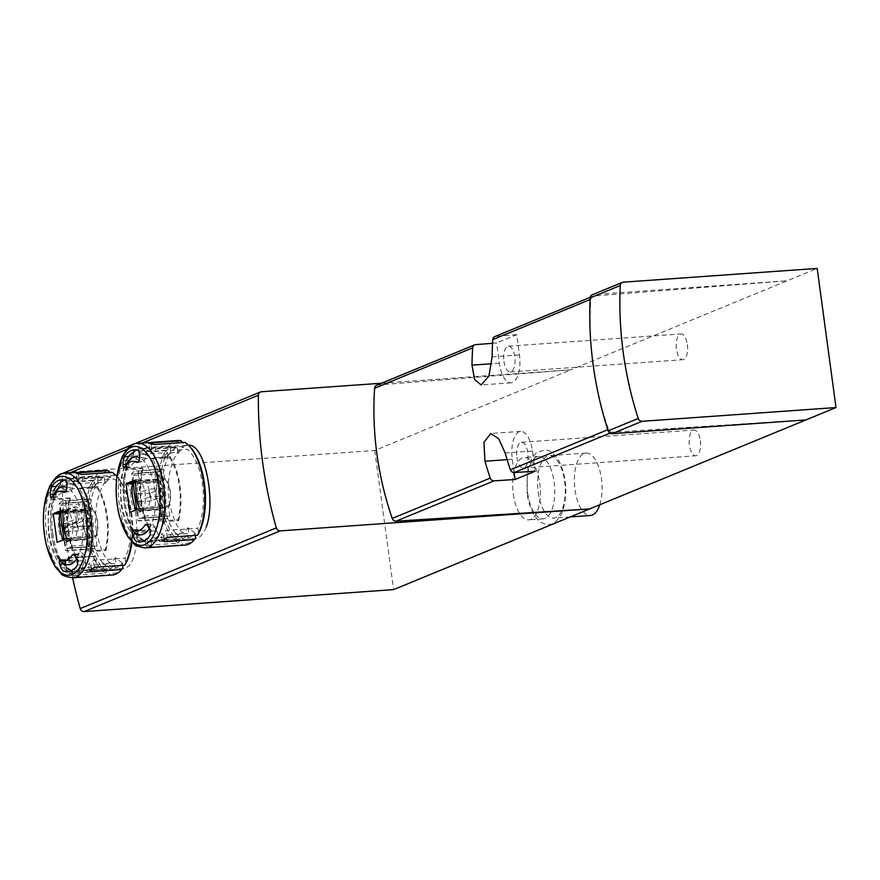 <?xml version="1.0" encoding="UTF-8"?>
<svg xmlns="http://www.w3.org/2000/svg" width="880" height="880" viewBox="0 0 880 880"><rect width="100%" height="100%" fill="white"/><g stroke="black" fill="none" stroke-linecap="round" stroke-linejoin="round"><path stroke-width="0.66" stroke-dasharray="4.4 3.3" d="M72.622 577.819A432.575 384.747 -112.4 0 1 71.687 573.276L83.424 568.447C87.703 567.149 84.7 550.935 80.575 553.124L68.838 557.953A432.575 384.747 -112.4 0 1 64.68 527.208L76.428 522.379C80.652 521.081 79.266 504.746 75.108 506.946L63.371 511.775A432.575 384.747 -112.4 0 1 62.293 475.937A3.916 3.476 -112.4 0 1 63.151 473.55M73.172 507.001L75.581 506.836L72.688 507.122L59.961 512.358A11.737 5.148 -94.1 0 0 62.04 527.736L74.767 522.489A7.821 3.432 -94.1 0 0 77.099 514.008A7.821 3.432 -94.1 0 0 73.172 507.001A7.821 3.432 -94.1 0 0 72.688 507.122M79.409 553.124L66.198 558.481A11.737 5.148 -94.1 0 0 68.277 573.859L81.004 568.612A7.821 3.432 -94.1 0 0 83.336 560.12A7.821 3.432 -94.1 0 0 79.409 553.124A7.821 3.432 -94.1 0 0 78.925 553.245M206.184 527.109C203.379 534.457 199.452 538.395 194.414 538.912C182.248 537.856 173.778 525.03 169.015 500.412C165.033 473.363 176.11 445.302 187.77 445.291L141.768 448.536A46.937 20.581 -94.1 0 0 125.257 503.525A46.937 20.581 -94.1 0 0 148.412 542.168A46.937 20.581 -94.1 0 0 165.627 493.9A46.937 20.581 -94.1 0 0 141.768 448.536L136.235 449.988M96.272 530.354C92.29 503.294 103.367 475.244 115.016 475.233C137.852 470.811 147.026 569.833 121.671 568.854C109.505 567.798 101.035 554.961 96.272 530.354M376.662 385.209A3.916 3.476 -112.4 0 1 377.608 384.989L570.856 369.798L817.19 268.411M492.58 343.299L496.573 342.991L499.312 363.209A23.815 10.45 -94.1 0 0 511.06 382.822A23.815 10.45 -94.1 0 0 519.442 354.915L516.714 334.697L496.573 342.991M516.714 334.697L495.803 336.347A3.916 3.476 67.6 0 0 494.857 336.567M805.915 419.936L612.271 432.201A3.916 3.476 -112.4 0 1 608.465 429.429A305.074 271.337 -112.4 0 1 593.142 364.804A305.074 271.337 -112.4 0 1 590.865 299.244A3.916 3.476 -112.4 0 1 593.857 295.988L787.094 280.797L593.186 294.558L623.282 282.172M513.315 494.098A31.295 13.717 -94.1 0 0 528.748 519.86A31.295 13.717 -94.1 0 0 540.221 487.685A31.295 13.717 -94.1 0 0 524.326 457.446A31.295 13.717 -94.1 0 0 513.315 494.098M64.35 472.67A3.916 3.476 -112.4 0 1 65.318 472.45L374.77 450.483L570.856 369.798L381.458 383.229M374.77 450.483L393.58 589.622M700.337 440.66A12.903 5.665 85.9 0 1 695.794 455.785A12.903 5.665 85.9 0 1 689.227 443.311A12.903 5.665 85.9 0 1 693.968 430.034A12.903 5.665 85.9 0 1 700.337 440.66M687.346 344.575A12.903 5.665 85.9 0 1 682.803 359.7A12.903 5.665 85.9 0 1 676.236 347.226A12.903 5.665 85.9 0 1 680.966 333.949A12.903 5.665 85.9 0 1 687.346 344.575M516.912 457.391A12.903 5.665 -94.1 0 0 523.281 468.028A12.903 5.665 -94.1 0 0 527.824 452.903A12.903 5.665 -94.1 0 0 521.455 442.277A12.903 5.665 -94.1 0 0 516.912 457.391M535.172 471.229L532.433 451.011A23.815 10.45 -94.1 0 0 520.685 431.387A23.815 10.45 -94.1 0 0 512.303 459.294L514.096 472.56M503.921 361.306A12.903 5.665 -94.1 0 0 510.29 371.932A12.903 5.665 -94.1 0 0 514.833 356.818A12.903 5.665 -94.1 0 0 508.464 346.192A12.903 5.665 -94.1 0 0 503.921 361.306M592.218 294.789A3.916 3.476 -112.4 0 1 593.186 294.558M63.371 511.775L88.011 510.367L59.961 512.358M97.317 571.461L95.238 556.083L94.248 556.49A11.737 5.148 -94.1 0 0 96.327 571.868L71.687 573.276M68.838 557.953L95.238 556.083M88.011 510.367A11.737 5.148 -94.1 0 0 90.09 525.745L64.68 527.208M91.08 525.338L89.001 509.96M599.797 504.757A31.295 13.717 -94.1 0 0 599.896 470.888A31.295 13.717 -94.1 0 0 586.036 453.068A31.295 13.717 -94.1 0 0 575.025 489.72A31.295 13.717 -94.1 0 0 590.458 515.482M538.208 492.327A31.295 13.717 -94.1 0 0 553.641 518.1A31.295 13.717 -94.1 0 0 565.114 485.914A31.295 13.717 -94.1 0 0 549.219 455.675A31.295 13.717 -94.1 0 0 538.208 492.327M527.681 493.075A31.295 13.717 -94.1 0 0 543.125 518.848A31.295 13.717 -94.1 0 0 554.598 486.662A31.295 13.717 -94.1 0 0 538.692 456.423A31.295 13.717 -94.1 0 0 527.681 493.075M136.697 511.412A16.423 7.205 85.9 0 1 131.142 498.707A16.423 7.205 85.9 0 1 132.858 483.021L131.615 473.847A25.036 10.978 -94.1 0 1 136.312 470.888A25.036 10.978 -94.1 0 1 138.226 471.13L139.469 480.293A16.423 7.205 -94.1 0 1 145.024 492.998A16.423 7.205 -94.1 0 1 143.308 508.684L144.551 517.858A25.036 10.978 -94.1 0 1 139.854 520.817A25.036 10.978 -94.1 0 1 137.929 520.586L136.697 511.412L161.942 509.619L163.174 518.793L137.929 520.586M64.229 541.321A16.423 7.205 85.9 0 1 58.674 528.627A16.423 7.205 85.9 0 1 60.39 512.941L59.147 503.767A25.036 10.978 85.9 0 1 63.844 500.797A25.036 10.978 85.9 0 1 65.769 501.039L67.001 510.213A16.423 7.205 85.9 0 1 72.556 522.918A16.423 7.205 85.9 0 1 70.84 538.604L72.083 547.778A25.036 10.978 85.9 0 1 67.386 550.737A25.036 10.978 85.9 0 1 65.472 550.495L64.229 541.321L89.199 539.55L90.431 548.724L65.472 550.495M163.174 518.793A25.036 10.978 -94.1 0 0 165.099 519.035A25.036 10.978 -94.1 0 0 169.796 516.065L168.553 506.891A16.423 7.205 -94.1 0 0 170.269 491.205A16.423 7.205 -94.1 0 0 164.714 478.511L163.471 469.337L138.226 471.13M164.714 478.511L139.469 480.293M163.471 469.337A25.036 10.978 -94.1 0 0 161.557 469.095A25.036 10.978 -94.1 0 0 156.86 472.054L131.615 473.847M156.86 472.054L158.103 481.228L132.858 483.021M158.103 481.228A16.423 7.205 -94.1 0 0 156.387 496.925A16.423 7.205 -94.1 0 0 161.942 509.619M169.796 516.065L144.551 517.858M168.553 506.891L143.308 508.684M168.575 505.692A15.642 6.864 -94.1 0 0 165.044 479.556L158.07 482.427A15.642 6.864 -94.1 0 0 161.612 508.563L168.575 505.692L148.236 507.144A15.642 6.864 -94.1 0 0 144.705 481.008L137.742 483.868A15.642 6.864 -94.1 0 0 136.059 493.416M90.431 548.724A25.036 10.978 -94.1 0 0 92.356 548.966A25.036 10.978 -94.1 0 0 97.053 546.007L95.81 536.833A16.423 7.205 -94.1 0 0 97.526 521.136A16.423 7.205 -94.1 0 0 91.971 508.442L90.728 499.268L65.769 501.039M91.971 508.442L67.001 510.213M90.728 499.268A25.036 10.978 -94.1 0 0 88.814 499.026A25.036 10.978 -94.1 0 0 84.117 501.996L59.147 503.767M84.117 501.996L85.36 511.17L60.39 512.941M85.36 511.17A16.423 7.205 -94.1 0 0 83.633 526.856A16.423 7.205 -94.1 0 0 89.199 539.55M97.053 546.007L72.083 547.778M95.81 536.833L70.84 538.604M95.832 535.634A15.642 6.864 -94.1 0 0 92.301 509.498L85.327 512.369A15.642 6.864 -94.1 0 0 88.869 538.505L95.832 535.634L75.493 537.075A15.642 6.864 -94.1 0 0 71.962 510.939L64.999 513.81A15.642 6.864 -94.1 0 0 63.316 523.347M165.044 479.556L144.705 481.008M158.07 482.427L137.742 483.868M161.612 508.563L141.273 510.004L148.236 507.144M138.49 505.967A15.642 6.864 -94.1 0 0 141.273 510.004M137.489 501.831L149.567 496.859A14.861 6.512 -94.1 0 0 148.533 489.17L136.411 494.153A14.861 6.512 -94.1 0 0 136.598 497.156M92.301 509.498L71.962 510.939M85.327 512.369L64.999 513.81M88.869 538.505L68.53 539.946L75.493 537.075M65.747 535.909A15.642 6.864 -94.1 0 0 68.53 539.946M64.735 531.762L76.824 526.79A14.861 6.512 -94.1 0 0 75.79 519.101L63.668 524.095A14.861 6.512 -94.1 0 0 63.855 527.098M163.592 495.858A14.861 6.512 -94.1 0 0 162.558 488.169L150.436 493.163A14.861 6.512 -94.1 0 0 151.47 500.852L163.592 495.858L149.567 496.859M162.558 488.169L148.533 489.17M150.436 493.163L136.411 494.153M151.47 500.852L137.445 501.842M90.849 525.8A14.861 6.512 -94.1 0 0 89.815 518.111L77.693 523.094A14.861 6.512 -94.1 0 0 78.727 530.783L90.849 525.8L76.824 526.79M89.815 518.111L75.79 519.101M77.693 523.094L63.668 524.095M78.727 530.783L64.702 531.784M94.248 556.49L66.198 558.481M96.327 571.868L68.277 573.859M90.09 525.745L62.04 527.736M135.861 509.96A53.196 47.311 67.6 0 0 135.916 510.125L133.375 511.06L137.236 510.785A169.631 150.876 67.6 0 1 136.972 509.509M135.355 481.294L137.665 481.767A53.196 47.311 67.6 0 0 141.207 507.947L138.666 508.882L142.527 508.607A169.631 150.876 -112.4 0 1 141.977 505.923A169.631 150.876 -112.4 0 1 138.787 480.931L134.926 481.206M138.787 480.931A169.158 21.835 172.3 0 0 135.355 482.306M145.057 524.92L152.735 524.117L156.266 529.111A43.241 18.964 85.9 0 1 155.793 530.035A168.619 149.974 -112.4 0 1 154.737 526.999L148.962 527.406M139.557 457.798L145.321 457.38A168.619 149.974 -112.4 0 1 145.541 454.256A43.241 18.964 85.9 0 1 160.567 487.278A43.241 18.964 85.9 0 1 156.266 529.111M145.321 457.38C144.881 460.592 143.88 462.11 142.329 461.934L137.104 462.451M124.707 467.236L130.438 466.829A34.815 15.268 85.9 0 1 138.149 460.955A34.815 15.268 85.9 0 1 142.329 461.934L136.598 462.341M136.466 533.929L138.204 533.797A168.619 149.974 67.6 0 0 139.26 536.844A43.241 18.964 85.9 0 1 124.124 503.074A43.241 18.964 85.9 0 1 129.008 461.054A168.619 149.974 67.6 0 0 128.788 464.189C128.788 467.214 129.327 468.094 130.438 466.829L129.701 467.467M138.204 533.797C137.368 530.684 137.599 529.221 138.897 529.408L132.737 529.705M150.788 524.513A34.815 15.268 85.9 0 1 143.077 530.398A34.815 15.268 85.9 0 1 138.897 529.408L133.166 529.815M142.527 508.607A169.158 21.835 172.3 0 0 137.236 510.785M142.593 508.607L137.302 510.774L137.434 511.709A16.28 7.139 -94.1 0 0 142.725 509.531L142.593 508.607L165.033 507.012L159.742 509.19L160.776 516.78A22.682 9.944 -94.1 0 0 162.129 516.89A22.682 9.944 -94.1 0 0 166.067 514.602L165.033 507.012M137.434 511.709A169.631 150.876 67.6 0 0 138.996 518.32A22.682 9.944 85.9 0 0 140.349 518.43A22.682 9.944 85.9 0 0 144.287 516.142A169.631 150.876 -112.4 0 1 142.725 509.531M135.355 482.372L138.853 480.931L138.732 479.996A169.631 150.876 -112.4 0 1 138.49 473.286L160.27 471.746A22.682 9.944 -94.1 0 0 158.917 471.636A22.682 9.944 -94.1 0 0 154.979 473.924L156.002 481.514L161.293 479.336L160.27 471.746M138.732 479.996A16.28 7.139 -94.1 0 0 133.441 482.174L133.562 483.076M138.49 473.286A22.682 9.944 85.9 0 0 137.137 473.176A22.682 9.944 85.9 0 0 133.199 475.464A169.631 150.876 67.6 0 0 133.441 482.174M129.008 461.054L129.58 459.151L132.869 456.148A46.156 20.24 85.9 0 0 127.655 468.919L142.395 467.863A46.156 20.24 -94.1 0 0 151.063 532.004L151.382 530.728L133.848 531.971A44.583 19.547 85.9 0 1 132.693 530.189A44.583 19.547 85.9 0 1 125.466 470.008A3.916 2.101 -165.9 0 1 127.655 468.919M133.848 531.971A3.916 2.816 145.5 0 0 133.903 532.07A3.916 2.816 145.5 0 0 136.334 533.049L151.063 532.004M135.762 541.013L144.265 540.408L141.658 539.605L139.26 536.844M155.793 530.035L158.708 534.457A46.156 20.24 85.9 0 0 163.922 521.697A3.916 2.101 -165.9 0 1 160.501 521.004L178.035 519.761L178.651 520.652L163.922 521.697M152.119 459.041L169.664 457.798L169.983 456.511L155.243 457.556A3.916 2.816 145.5 0 0 152.119 459.041A44.583 19.547 85.9 0 1 160.501 521.004M138.82 450.813L147.323 450.208L145.541 454.256M185.273 545.05A52.415 22.979 85.9 0 1 181.951 544.742L151.8 546.887L146.025 546.095L148.093 545.281L147.158 538.351L178.717 536.107A46.156 20.24 85.9 0 1 163.449 500.698A46.156 20.24 85.9 0 1 168.036 457.116L136.477 459.36L134.134 458.062L139.315 454.553L164.56 452.76A46.156 20.24 85.9 0 1 173.382 447.084A46.156 20.24 85.9 0 1 177.122 447.59L151.877 449.383L149.765 450.021L155.65 451.462L187.209 449.229A46.156 20.24 85.9 0 1 192.423 454.927A46.156 20.24 85.9 0 1 197.89 528.22L198.594 533.434M147.158 538.351L145.123 539.33L150.931 540.43L176.176 538.637L175.395 532.906L182.479 538.186L183.139 543.037L181.951 544.742M163.944 538.56L163.493 535.26L188.738 533.467A46.156 20.24 85.9 0 1 179.916 539.154A46.156 20.24 85.9 0 1 176.176 538.637M163.493 535.26L161.161 534.314L166.331 530.453L197.89 528.22M169.983 456.511A46.156 20.24 85.9 0 1 178.651 520.652M148.093 545.281L178.244 543.147L179.421 541.332L178.717 536.107M168.036 457.116L167.321 451.902L165.693 450.285L135.542 452.43L133.21 451.297L138.446 448.107L168.597 445.962A52.415 22.979 85.9 0 1 177.848 440.495M184.866 442.398L186.505 444.004L187.209 449.229M178.244 543.147A52.415 22.979 85.9 0 1 159.401 501.886A52.415 22.979 85.9 0 1 165.693 450.285M179.421 541.332A50.842 22.297 85.9 0 1 161.469 501.512A50.842 22.297 85.9 0 1 167.321 451.902M186.505 444.004A50.842 22.297 85.9 0 1 190.674 447.623M195.701 537.867A50.842 22.297 85.9 0 1 183.139 543.037M168.597 445.962L170.214 447.469A50.842 22.297 85.9 0 1 182.787 442.299M195.371 535.392L195.052 533.016A46.156 20.24 85.9 0 1 182.479 538.186M170.214 447.469L170.874 452.32A46.156 20.24 85.9 0 1 172.282 450.615A46.156 20.24 85.9 0 1 183.436 447.15L182.82 442.541M195.052 533.016L187.968 527.736A40.678 17.842 85.9 0 1 175.395 532.906M170.874 452.32L165.341 458.491A40.678 17.842 85.9 0 1 167.233 456.06A40.678 17.842 85.9 0 1 177.903 453.321L183.436 447.15M177.122 447.59L177.903 453.321M165.341 458.491L164.56 452.76M187.968 527.736L188.738 533.467M169.664 457.798A44.583 19.547 85.9 0 1 178.035 519.761M142.395 467.863L143 468.765L125.466 470.008M143 468.765A44.583 19.547 -94.1 0 0 151.382 530.728M133.199 475.464L154.979 473.924M135.355 482.977L156.002 481.514M138.853 480.931L161.293 479.336M138.996 518.32L160.776 516.78M137.302 510.774L159.742 509.19M144.287 516.142L166.067 514.602M133.375 511.06L138.666 508.882M129.877 512.435L135.916 510.125M137.665 481.767L135.366 480.04M141.207 507.947L139.227 508.585M63.118 539.902A53.196 47.311 67.6 0 0 63.173 540.056L60.632 540.991L64.493 540.716A169.631 150.876 67.6 0 1 64.218 539.451M62.612 511.236L64.922 511.709A53.196 47.311 67.6 0 0 68.464 537.878L65.923 538.813L69.784 538.549A169.631 150.876 -112.4 0 1 69.234 535.854A169.631 150.876 -112.4 0 1 66.033 510.873L62.183 511.148M66.033 510.873A169.158 21.835 172.3 0 0 62.612 512.248M74.58 554.697L79.992 554.059L83.512 559.042A43.241 18.964 85.9 0 1 83.039 559.977A168.619 149.974 -112.4 0 1 81.994 556.93L76.219 557.348M66.814 487.729L72.578 487.322A168.619 149.974 -112.4 0 1 72.798 484.187A43.241 18.964 85.9 0 1 87.824 517.22A43.241 18.964 85.9 0 1 83.512 559.042M72.578 487.322C72.127 490.534 71.137 492.052 69.586 491.876L64.361 492.393M51.964 497.178L57.695 496.771A34.815 15.268 85.9 0 1 65.406 490.886A34.815 15.268 85.9 0 1 69.586 491.876L64.867 492.206M64.009 563.838L65.461 563.739A168.619 149.974 67.6 0 0 66.517 566.786A43.241 18.964 85.9 0 1 51.381 533.005A43.241 18.964 85.9 0 1 56.265 490.996A168.619 149.974 67.6 0 0 56.045 494.12C56.034 497.156 56.584 498.036 57.695 496.771L51.227 497.827M65.461 563.739C64.625 560.615 64.856 559.152 66.154 559.35L59.983 559.647M78.045 554.455A34.815 15.268 85.9 0 1 70.334 560.329A34.815 15.268 85.9 0 1 66.154 559.35L60.423 559.757M69.784 538.549A169.158 21.835 172.3 0 0 64.493 540.716M69.85 538.538L64.559 540.716L64.691 541.64A16.28 7.139 -94.1 0 0 69.982 539.473L69.85 538.538L92.29 536.943L86.999 539.121L88.033 546.711A22.682 9.944 -94.1 0 0 89.386 546.821A22.682 9.944 -94.1 0 0 93.324 544.533L92.29 536.943M64.691 541.64A169.631 150.876 67.6 0 0 66.253 548.262A22.682 9.944 85.9 0 0 67.606 548.372A22.682 9.944 85.9 0 0 71.544 546.084A169.631 150.876 -112.4 0 1 69.982 539.473M62.612 512.303L66.11 510.862L65.989 509.938A169.631 150.876 -112.4 0 1 65.747 503.228L87.527 501.677A22.682 9.944 -94.1 0 0 86.174 501.567A22.682 9.944 -94.1 0 0 82.236 503.855L83.259 511.445L88.55 509.278L87.527 501.677M65.989 509.938A16.28 7.139 -94.1 0 0 60.698 512.116L60.819 513.018M65.747 503.228A22.682 9.944 85.9 0 0 64.394 503.118A22.682 9.944 85.9 0 0 60.456 505.406A169.631 150.876 67.6 0 0 60.698 512.116M56.265 490.996L56.837 489.082L60.126 486.09A46.156 20.24 85.9 0 0 54.912 498.85L69.641 497.805A46.156 20.24 -94.1 0 0 78.32 561.946L78.639 560.67L61.105 561.913A44.583 19.547 85.9 0 1 59.95 560.12A44.583 19.547 85.9 0 1 52.723 499.95A3.916 2.101 -165.9 0 1 54.912 498.85M61.105 561.913A3.916 2.816 145.5 0 0 61.16 562.001A3.916 2.816 145.5 0 0 63.591 562.991L78.32 561.946M63.019 570.944L71.511 570.35L68.915 569.536L66.517 566.786M83.039 559.977L85.965 564.399A46.156 20.24 85.9 0 0 91.179 551.639A3.916 2.101 -165.9 0 1 87.758 550.946L105.292 549.692L105.908 550.594L91.179 551.639M79.376 488.972L96.91 487.729L97.24 486.453L82.5 487.498A3.916 2.816 145.5 0 0 79.376 488.972A44.583 19.547 85.9 0 1 87.758 550.946M66.077 480.744L74.58 480.139L72.798 484.187M112.53 574.981A52.415 22.979 85.9 0 1 109.208 574.684L79.057 576.818L73.282 576.026L75.35 575.223L74.415 568.293L105.963 566.049A46.156 20.24 85.9 0 1 90.706 530.629A46.156 20.24 85.9 0 1 95.293 487.058L63.734 489.291L61.391 487.993L66.572 484.495L91.817 482.702A46.156 20.24 85.9 0 1 100.639 477.015A46.156 20.24 85.9 0 1 104.379 477.532L79.134 479.325L77.022 479.952L82.907 481.404L114.466 479.16A46.156 20.24 85.9 0 1 119.68 484.858A46.156 20.24 85.9 0 1 125.147 558.151L125.851 563.376M74.415 568.293L72.38 569.261L78.188 570.372L103.433 568.579L102.652 562.848L109.736 568.128L110.396 572.979L109.208 574.684M91.19 568.502L90.75 565.202L115.995 563.409A46.156 20.24 85.9 0 1 107.173 569.085A46.156 20.24 85.9 0 1 103.433 568.579M90.75 565.202L88.418 564.245L93.588 560.395L125.147 558.151M97.24 486.453A46.156 20.24 85.9 0 1 105.908 550.594M75.35 575.223L105.501 573.078L106.678 571.274L105.963 566.049M95.293 487.058L94.578 481.833L92.95 480.227L62.799 482.361L60.467 481.228L65.703 478.038L95.854 475.904A52.415 22.979 85.9 0 1 105.105 470.426M112.123 472.329L113.762 473.946L114.466 479.16M113.762 473.946A50.842 22.297 85.9 0 1 117.931 477.565L116.919 476.454A52.415 22.979 85.9 0 1 130.966 513.59A52.415 22.979 85.9 0 1 131.395 541.332M105.501 573.078A52.415 22.979 85.9 0 1 86.658 531.817A52.415 22.979 85.9 0 1 92.95 480.227M106.678 571.274A50.842 22.297 85.9 0 1 88.726 531.454A50.842 22.297 85.9 0 1 94.578 481.833M117.931 477.565A50.842 22.297 85.9 0 1 131.978 541.948M122.958 567.798A50.842 22.297 85.9 0 1 110.396 572.979M95.854 475.904L97.471 477.411A50.842 22.297 85.9 0 1 110.044 472.241M122.628 565.334L122.309 562.958A46.156 20.24 85.9 0 1 109.736 568.128M97.471 477.411L98.131 482.251A46.156 20.24 85.9 0 1 99.539 480.557A46.156 20.24 85.9 0 1 110.693 477.081L110.066 472.472M122.309 562.958L115.214 557.678A40.678 17.842 85.9 0 1 102.652 562.848M98.131 482.251L92.587 488.433A40.678 17.842 85.9 0 1 94.49 485.991A40.678 17.842 85.9 0 1 105.16 483.263L110.693 477.081M104.379 477.532L105.16 483.263M92.587 488.433L91.817 482.702M115.214 557.678L115.995 563.409M96.91 487.729A44.583 19.547 85.9 0 1 105.292 549.692M69.641 497.805L70.257 498.696L52.723 499.95M70.257 498.696A44.583 19.547 -94.1 0 0 78.639 560.67M60.456 505.406L82.236 503.855M62.612 512.919L83.259 511.445M66.11 510.862L88.55 509.278M66.253 548.262L88.033 546.711M64.559 540.716L86.999 539.121M71.544 546.084L93.324 544.533M60.632 540.991L65.923 538.813M57.123 542.377L63.173 540.056M64.922 511.709L62.623 509.982M68.464 537.878L66.484 538.527M142.296 443.014L126.907 449.339M69.553 472.945L62.293 475.937M377.608 384.989L475.662 344.63M495.803 336.347L593.857 295.988M609.928 433.158L612.271 432.201M607.783 429.715L608.465 429.429M590.095 299.552L590.865 299.244M532.433 451.011L505.12 452.947M512.303 459.294L507.111 459.657M499.312 363.209L491.689 363.748M519.442 354.915L492.118 356.862M261.393 391.754L65.318 472.45M124.861 466.994A39.116 17.149 -94.1 0 0 121.55 502.656A39.116 17.149 -94.1 0 0 132.077 530.42M149.347 528.539A39.116 17.149 -94.1 0 0 154.583 488.796A39.116 17.149 -94.1 0 0 139.557 457.721M52.789 533.434A46.937 20.581 -94.1 0 0 75.955 572.088A46.937 20.581 -94.1 0 0 93.159 523.82A46.937 20.581 -94.1 0 0 69.311 478.456A46.937 20.581 -94.1 0 0 52.789 533.434M52.943 495.704A39.116 17.149 -94.1 0 0 49.082 532.576A39.116 17.149 -94.1 0 0 59.422 560.12M76.692 558.756A39.116 17.149 -94.1 0 0 82.115 518.683A39.116 17.149 -94.1 0 0 66.825 487.509M83.424 568.447L81.004 568.612M76.428 522.379L74.767 522.489M144.265 540.408A46.156 20.24 85.9 0 1 136.334 533.049M147.323 450.208A46.156 20.24 85.9 0 1 155.243 457.556M150.216 535.062L158.708 534.457M128.601 456.456L132.869 456.148M136.477 459.36L135.542 452.43M155.65 451.462L154.715 444.532M167.266 537.394L166.331 530.453M145.233 547.888A52.415 22.979 85.9 0 1 118.602 497.233A52.415 22.979 85.9 0 1 137.819 443.333M151.8 546.887L150.931 540.43M139.315 454.553L138.446 448.107M151.877 449.383L151.195 444.301M123.266 460.79L129.107 460.383M126.115 464.376L128.788 464.189M139.799 453.992L145.64 453.574M133.694 537.911L139.535 537.493M150.227 531.102L156.068 530.695M71.511 570.35A46.156 20.24 85.9 0 1 63.591 562.991M74.58 480.139A46.156 20.24 85.9 0 1 82.5 487.498M77.473 565.004L85.965 564.399M56.133 486.376L60.126 486.09M63.734 489.291L62.799 482.361M82.907 481.404L81.972 474.474M94.523 567.325L93.588 560.395M72.49 577.819A52.415 22.979 85.9 0 1 45.859 527.175A52.415 22.979 85.9 0 1 65.076 473.264M79.057 576.818L78.188 570.372M66.572 484.495L65.703 478.038M79.134 479.325L78.452 474.232M50.523 490.732L56.364 490.314M53.647 494.296L56.045 494.12M67.056 483.923L72.897 483.516M60.94 567.842L66.792 567.435M77.473 561.044L83.325 560.626M590.238 297.319L592.911 296.219M520.685 431.387L490.765 433.51M511.06 382.822L481.151 384.945M523.281 468.028L695.794 455.785M521.455 442.277L693.968 430.034M510.29 371.932L682.803 359.7M508.464 346.192L680.966 333.949M586.036 453.068L549.219 455.675M570.24 516.923L553.641 518.1M527.131 493.493L527.472 471.273C530.486 457.061 535.799 453.211 537.427 452.353C546.81 448.987 549.329 448.008 558.514 460.064C566.808 476.718 568.051 494.175 562.243 512.424C557.645 520.949 553.168 524.909 548.801 524.326C544.115 524.37 540.232 522.577 537.119 518.969C531.971 512.941 528.638 504.438 527.131 493.493M538.692 456.423L524.326 457.446M543.125 518.848L528.748 519.86M194.414 538.912L148.412 542.168C140.239 540.804 135.971 539.231 135.597 537.449L129.712 530.376C125.246 523.039 122.276 513.975 120.813 503.206L120.527 480.084L126.016 460.592M115.016 475.211L69.311 478.456L63.657 479.963M121.671 568.843L75.955 572.088C67.782 570.724 63.503 569.151 63.129 567.369L57.244 560.296C52.789 552.948 49.819 543.895 48.345 533.126L48.059 509.993L53.548 490.512M161.557 469.095L136.312 470.888M165.099 519.035L139.854 520.817M88.814 499.026L63.844 500.797M92.356 548.966L67.386 550.737M129.591 459.162C119.845 475.585 121.583 512.699 132.693 530.189M133.903 532.07L141.669 539.583M140.558 541.948L179.916 539.154M134.024 449.878L173.382 447.084M167.233 456.06L172.282 450.615M146.003 546.095L145.09 539.33M134.101 458.062L133.188 451.297M149.765 450.021L148.885 443.476M162.052 540.859L161.161 534.314M137.137 473.176L158.917 471.636M140.349 518.43L162.129 516.89M123.97 467.885L129.701 467.478M132.418 461.362L138.149 460.955M146.047 524.26L151.778 523.853M137.346 530.805L143.077 530.398M56.848 489.093C47.102 505.527 48.84 542.641 59.95 560.12M61.16 562.001L68.926 569.525M67.815 571.879L107.173 569.085M61.281 479.809L100.639 477.015M94.49 485.991L99.539 480.557M73.26 576.037L72.347 569.272M61.358 488.004L60.445 481.239M77.022 479.952L76.142 473.418M89.298 570.79L88.418 564.245M64.394 503.118L86.174 501.567M67.606 548.372L89.386 546.821M73.304 554.191L79.035 553.784"/><path stroke-width="1.32" d="M590.238 297.319L494.857 336.567A3.916 3.476 67.6 0 0 492.811 339.592A305.074 271.337 67.6 0 0 492.118 356.862L488.917 376.09L481.151 384.934L474.606 379.555L471.988 365.145A305.074 271.337 -112.4 0 1 472.67 347.875A3.916 3.476 -112.4 0 1 474.716 344.85L376.662 385.209A3.916 3.476 -112.4 0 0 374.616 388.234A305.074 271.337 -112.4 0 0 392.216 518.43A3.916 3.476 -112.4 0 0 396.022 521.191L589.666 508.926L393.58 589.622L84.128 611.589A3.916 3.476 -112.4 0 1 80.223 608.586A432.575 384.747 -112.4 0 1 72.622 577.819M836 407.55L642.092 421.311A3.916 3.476 -112.4 0 1 638.231 418.473A344.19 306.119 -112.4 0 1 620.257 285.505A3.916 3.476 -112.4 0 1 623.282 282.172L817.19 268.411L836 407.55L589.666 508.926L280.203 530.893A3.916 3.476 -112.4 0 1 276.309 527.89A432.575 384.747 -112.4 0 1 258.368 395.241A3.916 3.476 -112.4 0 1 261.393 391.754L381.458 383.229M188.496 445.28C204.974 443.366 216.106 501.71 206.184 527.109M474.716 344.85A3.916 3.476 -112.4 0 1 475.662 344.63L492.58 343.299M514.217 472.549L535.172 471.229L515.031 479.512L494.076 480.843A3.916 3.476 -112.4 0 1 490.27 478.071A305.074 271.337 -112.4 0 1 484.979 461.23L483.923 442.31L490.765 433.521L498.707 438.801L505.12 452.947A305.074 271.337 67.6 0 0 510.411 469.788A3.916 3.476 67.6 0 0 514.217 472.549L609.928 433.158M514.096 472.56L515.031 479.512M805.915 419.936L612.007 433.697A3.916 3.476 -112.4 0 1 608.146 430.848A344.19 306.119 -112.4 0 1 593.142 364.804A344.19 306.119 -112.4 0 1 590.172 297.891A3.916 3.476 -112.4 0 1 592.218 294.789L622.314 282.403M63.151 473.55A3.916 3.476 -112.4 0 1 64.35 472.67L260.425 391.985M570.24 516.923L590.458 515.482A31.295 13.717 -94.1 0 0 599.797 504.757M136.059 493.416A15.642 6.864 -94.1 0 0 138.49 505.967M136.598 497.156A14.861 6.512 -94.1 0 0 137.445 501.842L137.489 501.831M63.316 523.347A15.642 6.864 -94.1 0 0 65.747 535.909M63.855 527.098A14.861 6.512 -94.1 0 0 64.702 531.784L64.735 531.762M135.355 481.294L129.635 483.384L133.496 483.109A169.631 150.876 67.6 0 0 136.972 509.509M129.635 483.384L132.374 483.945A53.196 47.311 67.6 0 0 135.861 509.96M135.355 482.306A169.158 21.835 172.3 0 0 133.496 483.109M135.366 480.04A173.47 40.722 -174.3 0 0 126.016 483.89L129.877 512.435A173.47 2.629 159.3 0 1 139.227 508.585L136.202 494.56L135.366 480.04M137.104 462.44L136.598 462.341C138.149 462.517 139.128 460.999 139.557 457.798A174.911 155.573 -112.4 0 1 139.799 453.992L138.82 450.813A46.156 20.24 85.9 0 0 134.024 449.878A46.156 20.24 85.9 0 0 124.366 456.753L123.266 460.79A174.911 155.573 67.6 0 0 123.024 464.596L126.115 464.376M123.97 467.874L124.707 467.236A34.815 15.268 85.9 0 1 132.418 461.362A34.815 15.268 85.9 0 1 136.598 462.341M124.707 467.236C123.596 468.501 123.035 467.621 123.024 464.596M133.166 529.815A34.815 15.268 85.9 0 0 137.346 530.805A34.815 15.268 85.9 0 0 145.057 524.92L146.047 524.271L148.962 527.406A174.911 155.573 -112.4 0 0 150.227 531.102L150.216 535.062A46.156 20.24 85.9 0 1 140.558 541.948A46.156 20.24 85.9 0 1 135.762 541.013L133.694 537.911A174.911 155.573 67.6 0 1 132.429 534.215C131.615 531.091 131.868 529.628 133.166 529.815L132.737 529.716M151.195 444.301L151.008 442.937L148.94 443.465L154.715 444.532L184.866 442.398A52.415 22.979 85.9 0 1 189.508 446.336A52.415 22.979 85.9 0 1 203.709 483.648A52.415 22.979 85.9 0 1 197.428 535.249L198.594 533.434A50.842 22.297 85.9 0 0 190.674 447.623L189.508 446.336M145.233 547.888C137.962 546.623 134.134 545.204 133.771 543.631L127.787 536.624L119.361 516.12C116.281 503.514 115.412 490.787 116.743 477.917L122.012 457.204C127.435 447.37 132.704 442.75 137.819 443.333A52.415 22.979 85.9 0 1 163.68 486.497A52.415 22.979 85.9 0 1 145.233 547.888L185.273 545.05A52.415 22.979 85.9 0 0 194.513 539.572L164.362 541.706L162.107 540.848L167.266 537.394L197.428 535.249M151.008 442.937L181.159 440.792A52.415 22.979 85.9 0 0 177.848 440.495L137.819 443.333M194.513 539.572L195.701 537.867L195.371 535.392M182.82 442.541L181.159 440.792M133.562 483.076L135.355 482.977M133.562 483.109L135.355 482.372M126.016 483.89L132.374 483.945M62.612 511.236L56.892 513.326L60.742 513.051A169.631 150.876 67.6 0 0 64.218 539.451M56.892 513.326L59.631 513.887A53.196 47.311 67.6 0 0 63.118 539.902M62.612 512.248A169.158 21.835 172.3 0 0 60.742 513.051M62.623 509.982A173.47 40.722 -174.3 0 0 53.273 513.832L57.123 542.377A173.47 2.629 159.3 0 1 66.484 538.527L63.459 524.502L62.623 509.982M64.361 492.382L63.855 492.283C65.395 492.459 66.385 490.941 66.814 487.729A174.911 155.573 -112.4 0 1 67.056 483.923L66.077 480.744A46.156 20.24 85.9 0 0 61.281 479.809A46.156 20.24 85.9 0 0 51.623 486.695L50.523 490.732A174.911 155.573 67.6 0 0 50.281 494.538L53.647 494.296M51.216 497.816L51.964 497.178A34.815 15.268 85.9 0 1 59.675 491.293A34.815 15.268 85.9 0 1 63.855 492.283L64.867 492.206M51.964 497.178C50.853 498.443 50.292 497.563 50.281 494.538M60.423 559.757A34.815 15.268 85.9 0 0 64.603 560.736A34.815 15.268 85.9 0 0 72.314 554.862L73.304 554.202L76.219 557.348A174.911 155.573 -112.4 0 0 77.473 561.044L77.473 565.004A46.156 20.24 85.9 0 1 67.815 571.879A46.156 20.24 85.9 0 1 63.019 570.944L60.94 567.842A174.911 155.573 67.6 0 1 59.686 564.146C58.872 561.022 59.114 559.559 60.423 559.757L59.994 559.647M78.452 474.232L78.265 472.868L76.197 473.407L81.972 474.474L112.123 472.329A52.415 22.979 85.9 0 1 116.765 476.278A52.415 22.979 85.9 0 1 116.919 476.454L116.765 476.278M131.978 541.948A50.842 22.297 85.9 0 1 125.851 563.376L124.685 565.191L94.523 567.325L89.364 570.79L91.619 571.648L121.77 569.503A52.415 22.979 85.9 0 1 112.53 574.981L72.49 577.819C65.219 576.554 61.391 575.135 61.028 573.562L55.044 566.555L46.618 546.062C43.538 533.456 42.669 520.718 44 507.859L49.269 487.135C54.692 477.301 59.961 472.681 65.076 473.264A52.415 22.979 85.9 0 1 90.937 516.428A52.415 22.979 85.9 0 1 72.49 577.819M131.395 541.332A52.415 22.979 85.9 0 1 124.685 565.191M78.265 472.868L108.416 470.734A52.415 22.979 85.9 0 0 105.105 470.426L65.076 473.264M121.77 569.503L122.958 567.798L122.628 565.334M110.066 472.472L108.416 470.734M62.612 512.303L60.819 513.04L62.612 512.919M53.273 513.832L59.631 513.887M276.309 527.89L80.223 608.586M258.368 395.241L142.296 443.014M126.907 449.339L69.553 472.945M396.022 521.191L494.076 480.843M392.216 518.43L490.27 478.071M510.411 469.788L607.783 429.715M492.811 339.592L590.095 299.552M374.616 388.234L472.67 347.875M507.111 459.657L484.979 461.23M491.689 363.748L471.988 365.145M590.172 297.891L620.257 285.505M612.007 433.697L642.092 421.311M608.146 430.848L638.231 418.473M280.203 530.893L84.128 611.589M132.077 530.42A39.116 17.149 -94.1 0 0 149.347 528.539M139.557 457.721A39.116 17.149 -94.1 0 0 124.861 466.994M59.422 560.12A39.116 17.149 -94.1 0 0 76.692 558.756M66.825 487.509A39.116 17.149 -94.1 0 0 52.943 495.704M159.126 487.223A49.599 21.747 85.9 0 1 133.386 542.377A49.599 21.747 85.9 0 1 121.979 457.952A49.599 21.747 85.9 0 1 159.126 487.223M124.366 456.753L128.601 456.456M164.362 541.706L163.944 538.56M132.429 534.215L136.466 533.929M86.383 517.154A49.599 21.747 85.9 0 1 60.643 572.308A49.599 21.747 85.9 0 1 49.225 487.883A49.599 21.747 85.9 0 1 86.383 517.154M51.623 486.695L56.133 486.376M91.619 571.648L91.19 568.502M59.686 564.146L64.009 563.838M72.314 554.862L74.58 554.697M136.235 449.988L129.745 455.026L126.016 460.592M63.657 479.963L57.277 484.946L53.548 490.512M59.675 491.293L65.406 490.886M64.603 560.736L70.334 560.329"/></g></svg>
